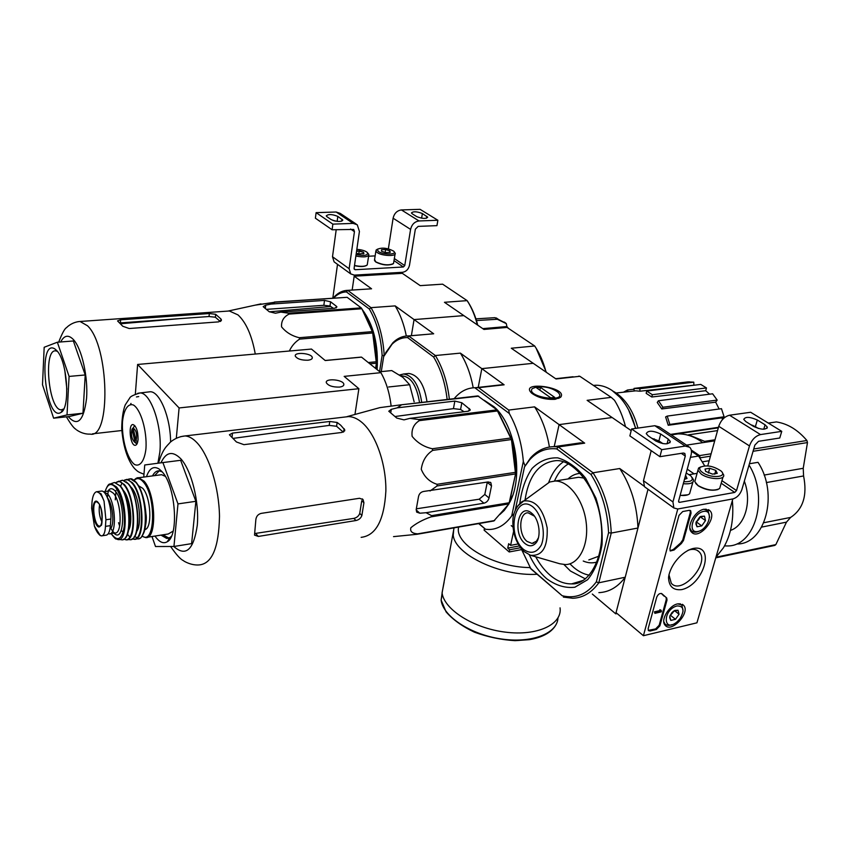<?xml version="1.0" encoding="UTF-8"?>
<svg xmlns="http://www.w3.org/2000/svg" width="850" height="850" viewBox="0 0 850 850"><rect width="100%" height="100%" fill="white"/><g stroke="black" fill="none" stroke-linecap="round" stroke-linejoin="round"><path stroke-width="1.27" d="M696.936 622.816L643.407 635.715L677.79 508.991L732.838 498.929L696.936 622.816M704.193 509.224L709.622 510.457C718.25 517.469 698.774 540.77 691.518 532.121C685.854 527.011 695.003 510.425 704.193 509.224M677.62 603.893L683.421 605.136C691.103 612.17 671.415 633.707 665.072 625.196C660.248 620.298 668.961 605.444 677.62 603.893M693.175 548.473C715.796 543.872 703.874 584.97 681.626 589.624C673.221 590.495 668.865 586.468 668.546 577.554C669.885 565.388 681.902 551.193 693.175 548.473M659.887 625.834L656.338 629.499L650.069 631.008L648.412 630.615L648.157 628.628L656.731 597.146C658.219 594.033 659.961 592.918 661.969 593.81L666.729 598.018L667.006 600.1L659.887 625.834L659.186 625.249L655.637 628.915L648.253 630.403M683.474 540.504L681.36 543.543L674.103 550.003L670.246 550.991L669.917 548.739L679.012 515.366L682.72 511.541L689.169 510.351L690.689 510.733L691.05 513.124L683.474 540.504L682.741 539.952L680.616 542.991L681.36 543.543M521.071 548.431L530.942 568.937L562.158 595.722C575.461 599.048 586.861 594.437 596.339 581.867L598.804 582.803L611.235 533.056L637.968 528.02L648.008 489.26L616.048 612.648L643.407 635.715M688.149 550.216L690.317 549.621C693.972 548.919 696.851 549.599 698.955 551.661C710.887 562.509 681.711 595.797 671.287 583.227L668.95 574.706M664.148 596.201L661.417 593.449M666.145 597.614L666.283 599.526L659.186 625.249M660.928 610.534L661.449 610.959L660.609 610.289L660.386 611.203L655.159 612.414L654.904 613.339L661.194 611.872L661.449 610.959M654.904 613.339L654.447 611.83L659.674 610.629L659.898 609.716L661.024 610.194M659.898 609.716L660.609 610.289M654.447 611.83L655.159 612.414M670.087 550.789L673.37 549.44L680.616 542.991M690.104 510.382L690.296 512.582L682.741 539.952M674.953 610.396L678.013 610.258L679.054 614.253L675.463 619.321L670.809 620.415L669.651 617.61M678.013 610.258L679.054 614.253L675.463 619.321L670.809 620.415L669.747 616.431L671.723 612.871L673.359 611.341L678.013 610.258M677.046 605.933C683.793 605.986 684.803 610.204 680.074 618.598L677.322 621.605C662.957 634.068 662.341 609.641 677.046 605.933M678.428 603.744L681.923 605.211L683.092 611.192M672.084 624.612C668.95 625.802 666.549 625.536 664.891 623.826L663.776 621.594M670.002 615.676L672.531 612.977L670.172 615.273M673.487 611.246L672.531 612.977L674.018 610.884M670.746 615.506L675.463 619.321M674.518 610.608L679.054 614.253M700.793 516.407L704.491 516.163L705.489 520.572L701.76 525.863L697.021 526.788L695.863 523.791M704.491 516.163L705.489 520.572L701.76 525.863L697.021 526.788L696.001 522.389L699.741 517.066L704.491 516.163M703.577 511.413C714.372 509.352 708.624 529.508 697.946 531.473C687.119 533.747 692.75 513.358 703.577 511.413M703.991 509.267L708.093 510.638L709.665 517.331M699.412 531.059C695.98 532.653 693.271 532.546 691.284 530.74L689.881 528.169M695.98 522.431L698.647 519.637L696.097 522.059M699.922 516.938L698.647 519.637L700.421 516.619M696.787 522.272L701.76 525.863M700.506 517.002L705.489 520.572M781.756 431.343L760.506 434.584C755.427 435.954 751.751 439.737 749.477 445.931L736.525 490.567L734.719 492.437L679.596 502.339L678.821 502.148L678.629 500.926L691.039 455.132C691.911 451.647 691.464 449.023 689.701 447.249L685.196 446.08L661.746 449.661L659.919 456.684L683.326 453.029L684.845 453.433L685.291 456.046L672.945 501.946L673.869 507.992L677.79 508.991L732.838 498.929C737.024 497.696 740.042 494.594 741.869 489.611L754.874 445.081L758.54 441.309L779.769 438.005L781.756 431.343L750.656 412.261L729.544 415.225C724.519 416.511 720.917 420.208 718.749 426.296L707.763 465.874M757.308 420.017C749.827 416.744 745.312 416.532 743.75 419.401L745.928 421.664L753.674 426.487C761.218 429.824 765.765 430.036 767.338 427.146L765.074 424.809L757.308 420.017L755.384 426.626L758.327 428.453M755.384 426.626L750.773 424.681M697.085 473.354L689.254 474.661M688.543 446.473L659.324 426.923L654.829 425.712L631.593 428.974L629.882 435.891L659.919 456.684M648.178 435.827L655.722 440.98C663.669 444.614 668.525 444.752 670.289 441.373L668.281 439.121L660.705 434.01C652.821 430.44 648.008 430.312 646.255 433.649L648.178 435.827M661.746 449.661L631.593 428.974M660.705 434.01L658.92 440.916L662.915 443.636M658.92 440.916L651.791 438.303M654.224 438.834L653.979 439.79M651.196 450.638L643.471 480.728L644.491 486.71L645.405 487.369M685.557 475.362L687.013 478.444L684.484 479.336M684.622 479.326L685.674 475.437L686.949 478.497M686.194 473.014L690.71 475.777C694.163 479.953 691.868 481.929 683.836 481.727M692.134 477.541L693.515 479.814C693.696 482.981 690.296 484.277 683.294 483.714M692.888 482.088L689.584 493.797C687.82 495.295 684.675 495.816 680.149 495.337M687.937 494.785L680.106 495.507M705.032 469.041L709.718 468.265L715.817 470.401L717.241 473.344L712.544 474.13L705.67 471.389L705.032 469.041L709.718 468.265L715.817 470.401L717.156 473.429M702.684 472.6C699.805 470.528 699.019 468.743 700.336 467.245C706.308 464.674 713.182 465.896 720.928 470.9C728.354 477.169 711.269 478.816 702.684 472.6M722.309 472.653L723.626 474.831C725.454 480.207 708.868 479.687 701.229 474.098L697.924 470.263L698.583 468.042L700.782 466.884M723.01 476.999L719.653 488.538C714 491.3 706.807 490.301 698.062 485.552L694.79 481.684L695.396 479.496M718.08 489.473C712.034 491.162 705.426 489.951 698.243 485.828L695.693 483.416M714.744 474.215L715.817 470.401M708.401 473.025L709.718 468.265M354.174 276.207L402.337 273.349L402.507 272.297L354.333 275.124L352.166 290.062L354.174 276.207L371.556 288.798L347.724 290.349L371.004 307.658L395.165 305.894L433.681 333.784L408.999 335.92L407.607 337.599L433.617 357.011L435.37 355.534L408.584 335.909L433.681 333.784M337.514 264.329L332.828 298.074M437.867 220.256L419.039 220.958C414.63 221.606 411.814 224.421 410.582 229.383L404.749 265.604L403.357 266.996L355.109 269.726L354.078 268.441L359.422 231.455L357.266 224.782L353.122 223.391L332.86 224.134L332.095 229.766L353.717 229.447L354.439 231.657L349.138 268.717L350.71 273.891L354.333 275.124L402.507 272.297C406.141 271.681 408.457 269.365 409.466 265.338L415.342 229.192L418.158 226.387L436.953 225.643L437.867 220.256L420.081 209.334L401.423 209.929C397.067 210.556 394.283 213.318 393.104 218.216L388.365 248.837M412.314 213.871L416.734 216.623C422.301 218.769 425.967 218.949 427.72 217.196L422.376 213.531C416.84 211.416 413.196 211.236 411.442 212.978L412.314 213.871M375.137 255.893L368.613 256.222M356.139 224.028L340.266 213.414L336.154 212.011L316.104 212.649L315.392 218.206L332.095 229.766M327.006 216.75L331.203 219.619C336.983 221.882 340.861 222.041 342.826 220.086L337.822 216.389C332.074 214.136 328.228 213.988 326.262 215.921L327.006 216.75M332.86 224.134L316.104 212.649M335.346 221.106L332.956 220.458M336.217 229.606L332.499 256.743L334.092 261.853L334.985 262.501M356.522 251.515L359.231 250.803L363.439 252.163L363.364 253.374M356.639 250.686L363.439 252.163L363.97 253.385L359.231 253.948L356.277 253.226M356.841 249.347C361.516 249.688 364.979 250.697 367.221 252.365C368.56 255.351 364.852 256.094 356.076 254.575M367.827 253.109L368.868 254.522C368.188 257.029 363.853 257.529 355.874 256.041M368.741 255.383L367.232 264.924C365.022 266.602 360.783 266.783 354.503 265.476M366.605 265.434C364.108 266.794 360.071 266.868 354.482 265.646M363.194 253.831L363.439 252.163M358.785 253.884L359.231 250.803M381.512 249.719L385.624 249.518L389.821 250.867L389.916 252.418L385.794 252.62L381.576 251.271L381.512 249.719L385.624 249.518L389.821 250.867L389.767 252.089M378.303 251.43L377.326 249.262C382.075 247.329 387.504 247.945 393.614 251.122C398.119 254.745 383.233 255.064 378.303 251.43M394.209 251.876L395.218 253.258C396.599 256.604 381.852 256.041 377.188 252.546L375.87 251.048L377.134 249.39M395.08 254.097L393.518 263.521C388.779 265.678 382.872 265.126 375.774 261.864L374.595 259.505M392.902 264.01C387.908 265.763 382.266 265.126 375.976 262.119L374.956 261.173M389.566 252.546L389.821 250.867M385.167 252.524L385.624 249.518M764.118 475.076L803.229 468.286L807.479 442.563L806.905 440.502C797.831 429.845 787.674 423.661 776.411 421.929L768.294 423.077M803.229 468.286L803.579 475.957C807.447 495.359 803.133 509.182 790.638 517.416L786.473 522.134L775.848 544.606L774.775 545.413L715.764 557.855M744.334 481.185C752.122 501.309 745.004 525.81 730.522 530.358L730.469 530.485M736.982 543.979C765.191 544.531 779.057 493.946 758.009 462.326L749.424 463.749M687.809 435.126L688.691 434.849L704.629 441.352L715.009 439.779M724.508 545.923L727.494 545.944C755.193 546.486 769.197 497.048 749.041 465.056M702.78 442.659C694.716 436.698 686.503 433.776 678.141 433.893L671.107 434.807M732.806 506.961L732.371 500.512M554.2 446.632L559.098 424.618L554.2 446.632M631.189 430.621L612.138 417.531L559.098 424.618L584.683 443.147L558.291 446.951L554.041 446.654C544.999 446.813 537.136 450.596 530.453 458.012L524.503 466.884L515.217 510.266M590.984 474.459L593.013 472.77C604.18 490.216 610.258 510.308 611.235 533.056L608.568 532.727C607.569 510.776 601.704 491.353 590.984 474.459L556.729 448.896C546.338 447.727 537.338 451.329 529.763 459.691L524.503 466.884M562.158 595.722L530.092 567.917M608.568 532.727L596.339 581.867M563.391 597.093L572.804 598.262C582.93 597.858 591.589 592.705 598.804 582.803L625.228 577.224L615.74 613.838L617.1 613.53M704.682 465.821L698.615 456.036L691.454 451.223M643.981 486.094L619.746 468.531L593.013 472.77L558.291 446.951L556.729 448.896M694.089 473.854L687.246 469.147M698.615 456.036L690.444 457.332M615.74 613.838L592.312 594.054M625.228 577.224C617.897 587.053 609.11 592.184 598.867 592.641M572.22 444.051L580.391 442.871L584.683 443.147M619.746 468.531C630.987 485.722 637.054 505.548 637.968 528.02M530.857 555.379L559.81 563.773L565.42 564.581C579.084 564.485 589.039 544.946 586.171 522.399C583.482 499.842 568.724 480.664 555.071 481.026L549.674 482.014L541.747 487.815M524.992 543.511C528.934 546.624 532.493 546.55 535.67 543.288C541.631 537.179 539.421 519.392 531.962 513.432C518.893 501.383 511.764 533.163 524.992 543.511M534.416 516.163L528.179 512.826C518.936 512.231 518.107 534.576 527.053 541.408L531.983 543.426L536.456 541.195L538.422 537.795M691.263 450.033L699.561 455.6L700.23 458.373M775.848 544.606L715.955 557.218L723.456 547.751C731.053 534.746 734.028 519.021 732.36 500.576M709.197 460.721L702.419 461.816M714.712 440.842L686.534 445.124M704.629 441.352L704.331 442.414M361.133 537.349C375.966 535.585 384.211 520.136 385.868 491.024C386.272 463.994 375.806 434.297 362.111 422.588C357.595 418.721 353.101 416.712 348.606 416.585L344.314 417.095M478.752 396.196L400.148 404.929L477.817 395.919L496.953 409.87L511.445 439.546L515.567 473.918L508.948 503.891L493.797 520.986L416.819 534.31L393.529 536.626M416.819 534.31L417.626 533.864C412.091 533.428 409.849 531.367 410.879 527.701C416.203 523.292 422.928 519.679 431.078 516.864L431.577 515.642L426.073 512.72L483.905 503.211C486.519 502.52 488.229 500.777 489.037 497.994L491.513 485.86L490.875 482.757L488.208 481.939L423.757 491.428C420.814 491.991 419.05 493.797 418.466 496.868L416.234 509.341L416.659 512.114L419.826 513.219L426.073 512.72M515.567 473.918L437.059 485.966L430.047 490.971M437.059 485.966L437.091 484.298C429.707 482.046 424.426 477.041 421.26 469.274C422.429 460.891 426.254 454.591 432.724 450.373L432.278 448.747C424.022 446.919 417.318 442.786 412.133 436.369C411.315 429.409 413.716 424.161 419.358 420.644L418.561 419.539L409.923 418.349L467.978 411.241L470.199 409.626L461.837 402.751L454.846 401.094L397.173 407.851L391.287 409.339L388.79 411.241L396.78 418.072L403.994 419.879L409.923 418.349M401.051 405.227L397.173 407.851M347.055 416.627L379.865 407.628L400.148 404.929M395.218 416.5L453.443 408.638L460.572 409.466L461.837 402.751M464.026 411.729L460.572 409.466M515.621 472.303L437.091 484.298M509.479 502.711L431.577 515.642M508.948 503.891L431.078 516.864M511.445 439.546L432.724 450.373M510.988 437.973L432.278 448.747M497.781 410.933L419.358 420.644M496.953 409.87L418.561 419.539M494.647 520.54L417.626 533.864M491.513 485.86L487.252 482.354L484.808 494.456L479.177 499.205L416.373 508.81M509.426 502.839C524.004 477.636 515.621 425.17 494.147 406.842L484.224 400.297M499.789 514.558L504.231 510.446L508.651 504.231M500.788 414.396L494.636 407.49L485.658 401.381M501.277 512.826L508.087 504.889M509.554 502.382L512.561 495.667M449.374 399.224C447.397 382.224 442.733 367.668 435.37 355.534L460.392 353.122L481.822 368.645L478.21 387.398L481.822 368.645L533.226 363.301L556.028 378.973L579.838 376.295L611.214 397.354L587.127 400.339L612.138 417.531L559.098 424.618L534.586 406.863C541.886 418.2 546.837 431.598 549.408 447.036M513.995 513.804L511.721 515.886L523.324 461.454L524.939 465.598M454.155 398.671C460.02 391.595 466.905 387.951 474.778 387.728L509.299 413.493C517.172 427.444 521.847 443.434 523.324 461.454M478.954 523.558L485.573 529.295L478.688 523.6M511.721 515.886C505.346 524.737 497.834 529.274 489.196 529.508L485.573 529.295M511.254 525.608L512.975 527.074M555.146 399.309L560.681 397.194C568.576 387.271 518.404 380.322 531.696 393.199C537.997 397.747 545.817 399.787 555.146 399.309M546.072 372.13C543.437 362.1 539.644 353.377 534.682 345.982L511.296 348.234L533.226 363.301L481.822 368.645L504.124 384.806L478.592 387.674L508.704 410.072L534.586 406.863M573.049 376.752L555.645 378.707M611.214 397.354L614.486 400.276C619.331 408.064 623.008 416.882 625.536 426.743M579.838 376.295L578.754 376.114M508.704 410.072L509.299 413.493M496.4 385.358L504.124 384.806M474.778 387.728L478.592 387.674M635.503 428.432C632.326 415.639 627.056 405.184 619.682 397.067L611.936 390.362C606.688 386.92 601.396 385.209 596.031 385.231L593.396 385.401M637.936 428.092C633.643 411.846 626.291 400.095 615.889 392.838L613.031 391.127M635.768 428.389L628.66 409.998M635.8 390.819L634.132 390.894L634.036 388.408L687.831 381.894L693.781 382.16L693.876 385.188L639.965 391.212L635.8 390.819L616.154 393.008M700.751 384.413L706.467 387.929L705.723 390.713L651.78 397.003L646.159 393.348L646.722 391.064L700.751 384.413M709.569 394.177L705.723 390.713M712.608 393.794L717.166 400.084L715.657 402.167L661.757 408.956L657.252 402.464L658.421 400.754L712.608 393.794M719.132 409.009L715.657 402.167M721.469 408.691L724.094 416.787L722.054 417.817L668.238 425.266L665.603 416.946L667.207 416.096L721.469 408.691M722.468 419.581L722.054 417.817M670.512 434.403L718.463 427.327M671.904 434.626L718.324 427.848M670.799 434.594L671.606 434.849M667.207 416.096L669.843 424.426L724.094 416.787M669.843 424.426L668.238 425.266M658.421 400.754L662.936 407.246L717.166 400.084M662.936 407.246L661.757 408.956M646.722 391.064L652.354 394.708L706.467 387.929M652.354 394.708L651.78 397.003M634.036 388.408L639.88 388.716L693.781 382.16M639.88 388.716L639.965 391.212M623.443 392.19L627.481 390.012L634.068 389.215M627.481 390.012L628.001 391.691M510.744 496.719L515.249 475.426M515.461 471.07C515.695 460.743 514.399 450.543 511.562 440.491M510.478 436.921L500.151 415.788M154.966 536.053C159.226 542.151 163.317 544.053 167.248 541.758C179.212 535.957 175.61 485.669 162.084 471.739L159.088 468.987C153.616 465.694 149.409 468.265 146.476 476.701M143.746 477.062L144.734 464.982L162.892 462.57L177.979 503.901L173.952 546.476L155.508 546.529L151.98 536.52M177.979 503.901L195.883 501.309L191.622 543.628L173.952 546.476M162.892 462.57L180.657 460.296L195.883 501.309M363.917 502.754L361.76 500.703L359.741 513.389C358.774 516.046 356.798 517.714 353.812 518.383L255.574 533.407L258.326 536.435L356.012 520.519C358.966 519.828 360.921 518.139 361.888 515.451L363.917 502.754L363.067 499.619L359.539 498.27L261.184 513.379C258.081 514.229 256.307 516.301 255.85 519.594L254.522 535.107L258.326 536.435M341.998 432.427L243.929 444.667L236.438 441.979L229.404 434.754L232.496 433.096L329.768 421.473L337.152 422.461L340.691 425.191L344.781 429.909L341.998 432.427M343.23 432.119L336.589 426.275L337.152 422.461M233.304 438.356L329.205 425.404L336.589 426.275M159.205 470.836L154.551 475.628M163.009 534.799L168.842 538.103M169.607 538.092L170.616 537.88M162.212 471.877L159.152 470.836C156.506 470.719 154.296 472.409 152.501 475.904M160.969 535.117L166.727 538.433L169.968 537.529L171.424 536.254M521.507 549.642L509.182 551.958L509.649 549.769L507.726 548.101L508.672 543.702L510.595 545.36L513.591 531.431M509.182 551.958L484.107 530.166L484.426 528.583M518.075 543.968L510.595 545.36M520.529 547.729L509.649 549.769M442.372 591.239L443.817 583.801M560.054 607.856C562.392 624.442 537.327 636.268 505.314 632.134C473.333 628.224 443.998 609.461 442.074 592.811L444.114 582.271M519.276 545.944L507.726 548.101M537.285 386.718C545.487 386.336 552.33 388.142 557.834 392.147C569.564 403.41 525.289 397.311 532.259 388.609L537.285 386.718M536.541 387.802L540.451 387.345L554.699 397.375L550.779 397.853L536.541 387.802M539.856 390.139L540.451 387.345M92.055 501.617L91.63 508.151L94.424 526.203L100.289 535.564L101.681 535.914C103.902 535.447 105.166 532.259 105.453 526.373L105.91 519.754L104.051 501.16L101.065 493.797L96.688 491.683C94.276 492.384 92.735 495.688 92.055 501.617M102.244 535.766L105.613 535.245C108.216 535.202 109.809 531.994 110.383 525.64L110.851 519.031C111.892 507.376 106.484 490.907 101.745 491.045L100.736 491.183M99.206 534.565L100.289 535.574M107.599 498.068C113.146 504.539 114.793 526.564 109.948 529.072M108.279 533.673L109.055 533.842C116.811 535.649 115.887 503.338 107.833 494.137L103.392 491.714M165.293 476.308L161.617 474.693L159.885 474.927M147.326 537.253L168.258 533.981L173.145 531.122M144.829 529.603C152.49 528.594 150.981 497.218 142.779 488.346L138.571 485.786M99.556 505.017C98.621 510.988 99.439 516.704 102.011 522.176M406.98 373.649L408.914 373.447C418.317 375.094 424.352 384.551 427.008 401.816M433.617 357.011C440.725 368.836 445.23 382.989 447.142 399.479M381.278 371.62L383.669 356.596L392.052 344.197C396.716 339.671 401.901 337.471 407.607 337.599M534.682 345.982L507.057 327.431L483.947 329.439L463.834 315.616L414.067 319.579L411.379 335.665L414.067 319.579L463.834 315.616L444.454 302.292L467.139 300.634L442.616 284.166L420.208 285.632L402.337 273.349M546.369 372.332L536.116 348.192M507.057 327.431L502.318 327.792M460.392 353.122C466.448 362.812 470.719 374.361 473.216 387.802M385.592 352.824L392.902 342.709C397.609 338.13 402.826 335.867 408.584 335.909M429.144 334.124L433.256 333.774M400.817 375.828C410.401 375.891 416.638 384.837 419.549 402.688M399.553 374.988L403.665 373.989C413.047 375.636 419.061 385.114 421.728 402.433M414.131 401.795L409.636 384.721L402.868 377.347L391.744 370.568L379.801 371.769M409.636 384.721L388.588 386.984M391.127 406.098C389.651 393.168 386.251 382.022 380.906 372.661L344.154 376.38L358.881 388.694L179.095 407.947L176.311 438.26M380.906 372.661L361.537 357.138L358.009 357.404M136.096 440.746L133.11 428.049C136.276 430.089 137.275 434.318 136.096 440.746L137.7 441.926M134.991 441.862L134.066 441.618C131.516 438.281 130.836 434.138 132.016 429.186L134.991 441.862L137.02 443.349L135.161 442.595M133.11 428.049L134.353 426.19L135.235 426.201M133.631 427.284L132.016 429.186M148.251 391.988L150.216 391.754C159.747 391.34 170.563 417.52 170.595 442.032M135.352 394.071L137.615 364.459L179.095 407.947M339.405 387.09C332.669 387.217 328.312 385.772 326.347 382.744C324.743 377.995 343.049 379.461 343.836 384.136C344.069 385.688 342.592 386.665 339.405 387.09M307.838 360.219C301.346 360.304 297.171 358.955 295.322 356.161C293.803 351.73 311.557 353.101 312.29 357.457C312.502 358.923 311.015 359.848 307.838 360.219M361.537 357.138L325.21 360.538L311.472 349.063L137.615 364.459M354.96 414.46L358.881 388.694M138.061 439.556C137.679 443.317 136.691 445.251 135.097 445.326C130.114 445.517 127.968 423.799 133.057 424.564C136.393 426.286 138.061 431.279 138.061 439.556M136.861 444.146L136.181 443.328M133.907 426.859L134.555 425.372M255.276 354.036C251.887 335.506 246.139 322.458 238.021 314.914L229.351 310.994L227.152 311.142M289.361 351.018C291.731 345.929 295.152 341.966 299.625 339.118L299.253 337.716C291.89 335.952 286.004 332.329 281.573 326.868C281.159 321.098 283.656 316.837 289.085 314.086L288.469 313.183L280.872 312.109L275.442 313.236L269.216 311.727L263.67 307.105L263.192 306.627L265.71 305.171L271.097 304.066L275.049 302.217L255.159 305.15M299.625 339.118L372.693 332.977L376.391 363.194L369.888 363.832M376.401 361.76L368.273 362.536M372.693 332.977L372.321 331.627L299.253 337.716M275.049 302.217L347.151 297.309L361.218 307.881L361.856 308.752L289.085 314.086M361.218 307.881L288.469 313.183M347.151 297.309L274.369 302.047M376.391 363.194L375.583 368.39M361.856 308.752L372.321 331.627M280.872 312.109L334.645 308.221L336.929 306.956L336.377 306.255L330.576 301.793L324.519 300.401L271.097 304.066M333.402 308.306L329.991 306.021L323.85 305.299L266.751 309.336M330.841 306.499L269.322 311.833M221 319.047L215.666 314.298L209.334 313.544L120.604 319.812L117.544 320.918L122.761 326.251L129.2 328.525L218.631 321.874L221.404 319.855L221 319.047L220.777 321.194M220.267 321.491L215.369 317.231L209.036 316.519L120.392 322.894L120.604 319.812M476.457 320.556L497.303 319.249L506.324 323.638L506.876 326.549L482.779 328.631M508.438 328.355L506.876 326.549M475.915 318.856L494.955 317.677L505.665 323.106M477.753 325.178C475.437 316.168 472.154 308.369 467.914 301.793L467.139 300.634C471.559 307.434 474.969 315.531 477.371 324.913M379.567 371.588L382.128 355.385C380.97 337.237 376.709 321.789 369.357 309.049L371.004 307.658C378.632 320.758 383.031 336.674 384.221 355.428M333.604 298.021L334.486 297.16C338.13 293.771 342.093 292.017 346.396 291.911L369.357 309.049M354.503 302.844L359.688 306.733M362.132 309.358C373.564 324.615 378.558 344.707 377.124 369.623M395.165 305.894C400.244 314.224 403.962 324.264 406.321 335.994M333.179 298.053L335.368 295.747C339.15 292.23 343.262 290.434 347.724 290.349L346.396 291.911M369.771 288.915L371.556 288.798M442.616 284.166L440.746 284.293M384.136 355.587L382.128 355.385M376.412 369.059C377.708 346.226 373.341 327.176 363.29 311.886M85.223 374.967L82.971 413.238L69.254 416.521L53.624 418.179L42.5 384.742L44.179 347.267L57.354 342.221L73.366 340.978L85.223 374.967L69.084 376.422L67.022 414.917L82.971 413.238M57.354 342.221L69.084 376.422M67.022 414.917L53.624 418.179M64.791 370.196L66.874 389.257M57.417 351.379L55.781 350.88C42.936 348.861 48.662 410.242 61.211 409.838L63.739 408.956M56.929 350.795L55.08 349.084C37.262 336.876 45.263 422.471 60.913 412.473C70.476 408.319 67.543 361.516 56.929 350.795M655.637 628.915L656.338 629.499M649.368 630.413L650.069 631.008M661.513 593.491L662.065 593.927M666.283 599.526L667.006 600.1M659.727 610.332L660.439 610.906M659.749 610.513L660.461 611.097M659.674 610.629L660.386 611.203M673.37 549.44L674.103 550.003M690.296 512.582L691.05 513.124M760.506 434.584L729.544 415.225M749.477 445.931L718.749 426.296M736.525 490.567L721.958 480.686M734.719 492.437L721.225 483.257M679.596 502.339L678.576 501.606M685.196 446.08L654.829 425.712M685.291 456.046L681.317 453.348M672.945 501.946L643.471 480.728M668.281 439.121L667.048 443.817M765.074 424.809L763.778 429.229M419.039 220.958L401.423 209.929M410.582 229.383L393.104 218.216M404.749 265.604L394.379 258.57M403.357 266.996L394.049 260.663M355.109 269.726L354.11 269.004M353.122 223.391L336.154 212.011M354.439 231.657L350.582 229.043M349.138 268.717L332.499 256.743M342.051 219.236L341.785 221.181M337.822 216.389L337.142 221.383M426.817 216.272L426.487 218.248M422.376 213.531L421.611 218.184M761.717 527.085L786.473 522.134M763.863 522.718L790.638 517.416M766.349 482.577L803.579 475.957M753.058 451.297L807.479 442.563M753.737 448.981L806.905 440.502M688.691 434.849L717.559 430.599L688.5 434.828M752.101 425.51L752.888 425.393M768.347 423.109L776.411 421.929M529.306 554.859C533.981 564.729 539.739 572.666 546.593 578.669C555.889 585.48 565.324 588.338 574.866 587.233L587.594 579.742C594.798 570.924 599.611 559.194 602.044 544.563C602.778 528.976 600.727 513.485 595.914 498.1L585.671 478.274C577.033 467.574 567.726 460.774 557.77 457.863C548.016 457.502 539.431 461.04 532.004 468.509C525.693 477.891 521.624 489.526 519.817 503.413M569.872 563.826L573.835 567.534C578.797 571.657 583.95 574.207 589.294 575.184M568.363 463.888C562.477 467.468 557.844 473.184 554.476 481.036M583.238 561.032C587.934 563.061 592.524 563.391 596.987 562.02M580.306 473.365C575.716 473.652 571.614 475.511 568.002 478.964M563.986 564.549L570.435 571.019L585.416 578.903M563.401 461.805C556.952 466.246 552.064 473.11 548.728 482.396M535.702 556.782C539.782 564.283 544.553 570.414 550.024 575.153C556.984 581.081 564.177 583.992 571.582 583.886L583.419 580.338M579.711 582.197L571.582 583.886C589.178 585.214 605.604 556.495 600.961 522.091C597.125 487.624 573.665 459.606 556.325 460.615C539.283 462.304 528.849 475.437 525.024 500.023M588.827 559.916L598.931 556.155M584.226 478.114L578.616 477.264L573.867 478.029M549.674 482.014L523.706 500.99C521.199 501.043 512.805 509.681 512.858 521.082C512.656 533.662 516.375 543.819 524.014 551.523L530.453 555.263C542.289 556.389 547.867 547.262 547.177 527.903C543.065 508.566 535.234 499.598 523.706 500.99L517.501 506.175M523.664 549.525C530.857 554.359 536.754 552.84 541.354 544.967C546.019 533.354 541.928 514.781 533.024 507.004C514.803 492.246 505.867 534.65 523.664 549.525M711.121 453.772L699.561 455.6M710.451 456.174L700.347 457.789M453.443 408.638L454.846 401.094M390.724 412.813L391.287 409.339M468.871 411.071L469.359 408.542M484.808 494.456L489.037 497.994M479.177 499.205L483.905 503.211M416.139 509.873L419.826 513.219M173.782 546.476C185.789 557.058 193.619 550.035 197.274 525.385C199.431 501.957 191.548 470.411 180.795 458.777C172.624 450.596 166.016 451.945 160.958 462.825M168.768 539.389L169.139 540.037M170.606 546.486C176.237 554.604 180.476 559.3 183.345 560.596C183.653 561.085 191.324 565.718 199.399 564.899C212.181 563.55 218.875 547.368 219.491 516.354C219.077 487.517 209.132 455.504 196.945 442.68C192.929 438.441 188.987 436.199 185.109 435.944L180.604 436.666M353.812 518.383L356.012 520.519M359.741 513.389L361.888 515.451M343.676 431.896L344.154 428.697M232.05 437.134L232.496 433.096M329.205 425.404L329.768 421.473M557.961 617.992C557.324 633.633 531.42 643.641 500.746 638.881C470.082 634.312 442.978 616.197 441.118 600.121L442.414 591.026M537.083 574.271C500.618 576.502 454.793 554.519 453.231 535.202L453.868 527.892M529.901 567.577C493.467 567.279 454.102 544.106 458.649 527.064M105.453 526.373L110.383 525.64M105.91 519.754L110.851 519.031M141.971 536.212L145.488 537.54C157.123 540.058 156.102 494.009 144.075 481.153L138.731 477.732L136.191 478.359M142.141 535.989C155.178 545.976 156.474 496.198 143.299 481.929C139.921 478.072 136.882 477.551 134.204 480.388M129.115 479.921L128.584 480.239M134.544 536.456L137.413 537.891M142.279 535.415C149.303 526.926 145.52 492.788 136.425 482.853M135.586 539.038L137.222 538.815C148.761 541.429 147.688 495.199 135.745 482.269L130.422 478.826L128.711 479.081M132.356 538.815L133.875 539.229C145.403 542.109 144.373 495.773 132.451 482.789L127.075 479.347L124.483 480.112M133.875 539.229L132.313 538.836M132.515 538.698C144.596 544.361 144.394 496.634 132.079 483.183C129.264 479.857 126.65 478.975 124.228 480.516M122.039 482.959L120.551 486.296M127.394 534.183L129.774 536.987M136.553 531.622C142.375 524.599 139.251 496.188 131.718 487.847L130.071 486.189M134.088 536.934C141.27 528.923 137.572 494.062 128.414 483.947L126.193 481.78M115.897 491.906L115.281 499.842M118.543 522.676L119.669 526.065M126.969 539.676L129.37 539.58C140.803 542.799 139.857 496.623 128.042 483.661L122.623 480.239L120.7 480.696M123.866 539.081L125.588 539.697C136.882 543.171 135.989 497.409 124.334 484.543L118.915 481.153L115.812 482.587L122.623 480.239L128.382 483.799C138.21 493.425 141.844 536.191 131.814 539.123M123.994 538.996C136.021 546.125 136.191 498.472 123.994 484.925C121.072 481.451 118.394 480.696 115.972 482.63M128.488 530.4C133.248 523.005 130.178 498.1 123.569 490.641L122.666 489.642M117.619 488.569L116.949 489.143M115.961 490.461L115.494 491.374M129.296 524.259C130.518 514.229 129.147 504.581 125.162 495.306M125.428 537.529C132.621 530.57 129.2 496.039 120.275 486.072M118.522 539.495L121.019 539.633C132.058 543.362 131.24 498.451 119.871 485.786L114.495 482.471L112.434 483.172M108.194 491.534L107.387 497.547M111.042 533.545C117.3 541.769 115.462 537.869 117.481 539.421C128.276 543.32 127.511 499.322 116.418 486.891L111.106 483.65L108.46 484.925M111.148 533.524C117.555 542.162 121.922 539.782 124.259 526.373C125.035 510.531 122.209 497.622 115.791 487.634C111.106 482.46 107.557 483.767 105.145 491.523M113.9 533.109C124.312 544.255 126.066 503.498 115.515 491.396C112.551 487.911 110.022 487.826 107.907 491.151M110.266 533.662L114.729 532.982C122.538 534.767 121.656 502.531 113.56 493.351L109.916 490.875L108.768 491.034M104.051 501.16C101.756 495.189 99.301 492.033 96.688 491.683M98.356 502.786C93.617 496.081 90.854 510.999 94.849 521.241C100.969 538.369 105.984 512.72 98.356 502.786M94.424 526.203C96.634 532.121 99.057 535.351 101.681 535.914M100.47 525.884L100.884 525.406C102.691 527.351 102.744 506.356 98.377 503.083L96.858 501.872C91.099 500.501 94.095 526.511 99.609 526.108L100.576 525.789M137.711 393.306L139.984 392.966C150.758 392.233 162.52 426.647 159.843 452.158L157.898 463.229M145.966 448.619C144.553 460.913 140.027 467.086 134.597 464.525C127.266 459.191 121.55 438.759 122.506 421.706C123.749 409.647 128.042 402.985 133.503 405.046C140.951 409.721 147.103 431.046 145.966 448.619M130.602 404.366L130.985 403.421M136.446 396.95L138.72 396.567M336.143 307.923L336.377 306.255M329.991 306.021L330.576 301.793M323.85 305.299L324.519 300.401M265.349 308.221L265.71 305.171M66.406 416.819C70.624 424.001 73.801 428.166 75.937 429.314C75.831 429.462 82.206 434.531 90.132 434.106C111.052 439.195 109.342 346.12 87.507 325.773L80.038 321.481L77.892 321.683M498.599 319.504L496.251 317.932M497.303 319.249L494.955 317.677M68.276 416.627C77.573 427.008 83.672 420.952 86.562 398.438C88.23 377.092 81.823 348.627 73.44 339.607C68.436 334.454 64.175 335.24 60.69 341.966M215.369 317.231L215.666 314.298M209.036 316.519L209.334 313.544M708.433 509.649L709.622 510.457M682.348 604.318L683.421 605.136M698.955 551.661L697.138 550.311M662.288 594.511L663 595.085M680.871 604.371L679.979 603.67M664.891 623.826L664.02 623.114M706.934 509.819L705.883 509.076M691.284 530.74L690.264 529.996M673.869 507.992L644.491 486.71M670.289 441.373L669.917 442.776M767.338 427.146L766.976 428.358M700.336 467.245L698.583 468.042M697.924 470.263L694.79 481.684M350.71 273.891L334.092 261.853M363.439 253.746L363.97 253.385M389.863 252.439L390.394 252.089M377.326 249.262L376.082 250.091M375.87 251.048L374.467 260.344M752.048 425.478L752.813 425.361M678.141 433.893L671.245 434.902M554.041 446.654L580.391 442.871M555.071 481.026L573.484 478.082M533.811 543.086L531.983 543.426M533.194 514.941L531.962 513.432M536.456 541.195L535.67 543.288M529.763 459.691L530.453 458.012M470.061 410.359L470.199 409.626M490.301 482.279L490.875 482.757M494.636 407.49L494.147 406.842M504.581 509.618L504.231 510.446M475.575 387.696L502.148 384.71M596.031 385.231L593.576 385.517M635.524 388.344L689.35 381.82M558.492 398.384L560.681 397.194M348.606 416.585L185.109 435.944C176.173 436.709 170.127 442.244 169.894 442.659C167.333 445.751 162.839 448.343 158.482 463.154M362.281 498.876L363.067 499.619M344.622 430.971L344.781 429.919M168.778 538.103L166.727 538.433M161.776 471.389L159.088 468.987M169.968 537.529L167.248 541.758M555.422 625.717C550.885 632.751 542.236 637.404 529.476 639.657L515.026 640.666C501.171 639.838 487.656 637.011 474.449 632.188C462.294 626.418 452.837 619.65 446.091 611.883L441.118 600.121L442.287 594.065M454.049 527.871L442.074 592.811M97.368 491.64L101.745 491.045M161.617 474.693L138.731 477.732C137.392 477.424 135.819 478.263 134.013 480.239M124.015 480.441L130.422 478.826C131.452 478.38 133.429 479.612 136.361 482.545C141.557 489.632 144.734 499.938 145.903 513.474C147.974 524.184 141.631 539.389 139.889 538.103M123.824 539.102L125.588 539.697M121.189 530.602L123.526 532.238M105.049 491.534C108.874 481.599 109.809 484.797 111.106 483.65L114.495 482.471L120.243 485.913C129.721 495.082 133.195 537.753 123.154 539.421M104.221 491.651L108.619 491.056M110.766 528.264C112.933 531.686 114.219 533.194 114.601 532.822M506.611 327.42L483.884 329.396M392.052 344.197L392.902 342.709M403.665 373.989L408.914 373.447M134.066 441.618L135.702 443.084M143.979 474.236C137.264 471.612 138.146 471.707 135.129 469.104C131.782 465.789 123.547 454.155 121.709 428.177C121.922 418.126 123.101 410.359 125.258 404.887L129.774 397.959C130.209 396.546 133.62 394.878 139.984 392.966L150.216 391.754M312.29 357.457L312.152 358.466M343.836 384.136L343.666 385.284M361.048 357.117L325.136 360.485M228.342 311.004L260.971 303.886M120.668 323.754L181.294 318.506M229.351 310.994L80.038 321.481C71.942 321.959 66.534 327.505 66.672 327.579C64.834 328.302 62.178 333.147 58.703 342.114M121.816 430.514L92.448 433.84M334.486 297.16L335.368 295.747M505.909 323.255L504.252 322.054M62.305 409.732L61.211 409.838M56.833 350.678L55.08 349.084M63.282 409.286L60.913 412.473M221.34 320.514L221.404 319.855"/></g></svg>
